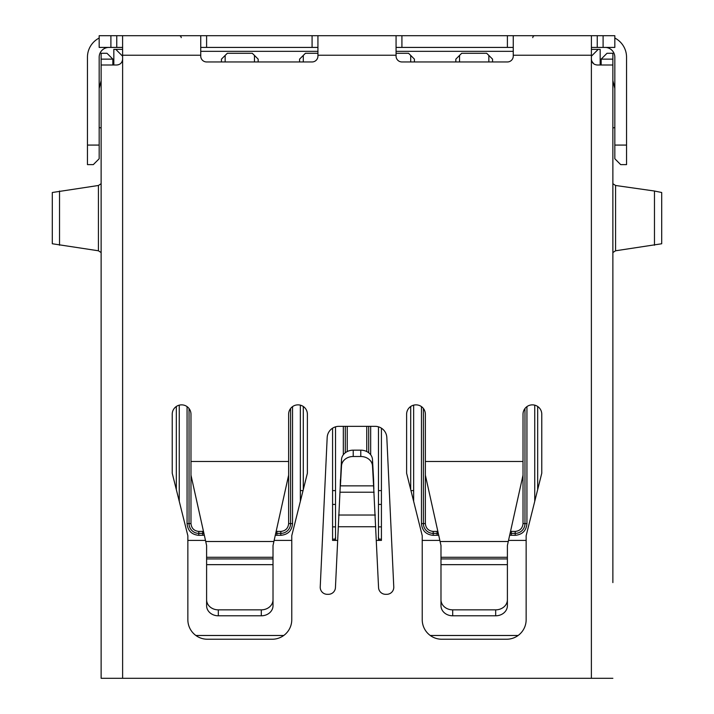 <?xml version="1.0" encoding="UTF-8"?>
<svg xmlns="http://www.w3.org/2000/svg" width="714" height="714" viewBox="0 0 714 714"><rect width="100%" height="100%" fill="white"/><g stroke="black" fill="none" stroke-linecap="round" stroke-linejoin="round"><path stroke-width="1.07" d="M176.331 489.625L176.331 406.48M303.289 489.625L303.289 406.48M337.633 540.409L332.581 540.409L332.581 428.177M376.367 540.409L381.419 540.409L381.419 428.177M410.711 489.625L410.711 406.48M537.669 489.625L537.669 406.48M492.553 61.957L492.553 59.137L486.689 53.282L461.69 53.282L455.835 59.137L455.835 61.957M225.16 61.957L225.16 55.424L227.311 53.282L252.31 53.282L254.461 55.424L254.461 61.957M488.84 55.424L488.84 61.957M459.539 61.957L459.539 55.424M414.423 61.957L414.423 59.137L410.711 55.424L410.711 61.957M410.711 55.424L408.569 53.282L396.065 53.282M303.289 61.957L303.289 55.424L305.431 53.282L317.935 53.282M591.379 49.373L600.171 49.373L600.171 65.001M113.829 65.001L113.829 49.373L122.621 49.373M598.216 49.373L591.379 56.21M122.621 56.21L115.784 49.373M526.147 540.409L508.529 540.409M439.86 540.409L422.233 540.409M291.767 540.409L274.14 540.409M205.471 540.409L187.853 540.409M195.877 635.487L283.744 635.487M430.256 635.487L518.123 635.487M303.289 55.424L299.577 59.137L299.577 61.957M258.165 61.957L258.165 59.137L254.461 55.424M225.16 55.424L221.447 59.137L221.447 61.957M368.719 452.774L368.719 426.338M345.281 426.338L345.281 452.774M335.518 426.838L335.518 540.409M378.482 540.409L378.482 426.838M510.099 533.296A9.764 9.764 0 0 0 511.304 533.376L515.205 533.376A9.764 9.764 0 0 0 524.977 523.603L524.977 408.497M507.395 558.928L507.395 564.658L440.984 564.658L440.984 558.928L507.395 558.928L507.395 545.487L523.023 475.167L523.023 523.603L526.932 523.603C526.272 530.707 522.371 534.616 515.205 535.33L509.68 535.223M534.741 501.344L534.741 405.15M275.72 533.296A9.764 9.764 0 0 0 276.916 533.376L280.825 533.376A9.764 9.764 0 0 0 290.589 523.603L290.589 408.497M288.634 461.467L190.977 461.467L190.977 414.227A9.371 9.371 0 0 0 181.606 404.856A9.371 9.371 0 0 0 172.226 414.227L172.226 473.212L187.853 535.714L187.853 619.707A19.528 19.528 0 0 0 207.381 639.235L272.23 639.235A19.528 19.528 0 0 0 291.767 619.707L291.767 535.714L307.386 473.212L307.386 414.227A9.371 9.371 0 0 0 298.015 404.856A9.371 9.371 0 0 0 288.634 414.227L288.634 523.603L292.544 523.603C291.892 530.707 287.983 534.616 280.825 535.33L275.292 535.223M300.353 405.15L300.353 501.344M423.411 408.497L423.411 523.603A9.764 9.764 0 0 0 433.175 533.376L437.084 533.376A9.764 9.764 0 0 0 438.28 533.296M438.708 535.214L433.175 535.33C426.071 534.67 422.161 530.77 421.456 523.603L421.456 406.614M413.647 405.15L413.647 501.344M189.023 408.497L189.023 523.603A9.764 9.764 0 0 0 198.795 533.376L202.696 533.376A9.764 9.764 0 0 0 203.901 533.296M204.32 535.214L198.795 535.33C191.691 534.67 187.782 530.77 187.068 523.603L187.068 406.614M179.259 501.344L179.259 405.15M379.259 540.409L378.875 539.132L381.419 539.132M378.358 537.428L378.875 539.132L378.482 537.267M335.642 537.428L334.741 540.409M332.581 539.132L335.125 539.132L335.518 537.267M341.506 465.903L340.408 485.868L373.592 485.868L378.563 587.604A7.033 7.033 0 0 0 385.587 594.316L386.747 594.316A7.033 7.033 0 0 0 393.771 586.953L386.818 437.512A11.719 11.719 0 0 0 375.109 426.338L338.891 426.338A11.719 11.719 0 0 0 327.182 437.512L320.229 586.953A7.033 7.033 0 0 0 327.253 594.316L328.413 594.316A7.033 7.033 0 0 0 335.437 587.604L341.506 459.575A11.719 9.862 -0 0 1 353.216 450.168L360.784 450.168A11.719 9.862 -0 0 1 372.494 459.575L373.592 479.54L373.592 485.868L372.494 465.903A11.719 9.862 -0 0 0 360.784 456.496L353.216 456.496A11.719 9.862 -0 0 0 341.506 465.903L341.506 459.575M101.129 59.137L112.848 59.137L112.848 65.001L112.848 59.137L106.993 53.282L101.129 53.282L101.129 678.3L122.621 678.3L122.621 59.137C122.237 62.725 120.282 64.679 116.757 65.001L101.129 65.001M601.152 65.001L601.152 59.137L607.007 53.282L612.871 53.282L612.871 65.001L597.243 65.001C593.727 64.679 591.772 62.734 591.379 59.137L591.406 35.7L99.175 35.7L99.175 47.419L99.175 35.7M612.871 274.774L612.871 387.274M612.871 582.597L612.871 65.001M99.175 127.511L101.129 127.993L101.129 80.62L99.175 88.456M101.129 405.829L101.129 387.274L101.129 405.829M99.175 145.076L87.456 145.076L87.456 164.613L93.32 164.613L99.175 158.749L99.175 57.182A9.764 9.764 0 0 1 108.947 47.419M87.456 164.613L93.32 164.613L95.506 162.417M87.456 145.076L87.456 57.182A21.482 21.482 0 0 1 99.175 38.047M101.129 252.56L98.425 250.784L52.3 243.76L52.3 192.503L98.425 185.479L101.129 183.694M620.68 164.613L626.544 164.613L620.68 164.613L614.825 158.749L614.825 145.076L614.825 158.749L618.494 162.417M440.984 564.658L440.984 599.751A11.719 10.094 -0 0 0 452.703 609.854L495.677 609.854L495.677 615.798A11.719 10.094 -0 0 0 507.395 605.704L507.395 599.751A11.719 10.094 180 0 1 495.677 609.854M440.984 599.751L440.984 605.704A11.719 10.094 -0 0 0 452.703 615.798L495.677 615.798M261.297 609.854L261.297 615.798A11.719 10.094 -0 0 0 273.016 605.704L273.016 599.751A11.719 10.094 180 0 1 261.297 609.854L218.323 609.854A11.719 10.094 180 0 1 206.605 599.751L206.605 605.704A11.719 10.094 180 0 0 218.323 615.798L218.323 609.854M261.297 615.798L218.323 615.798M626.544 164.613L626.544 57.182A21.482 21.482 0 0 0 614.825 38.047M605.053 47.419A9.764 9.764 0 0 1 614.825 57.182L614.825 145.076L626.544 145.076M507.395 599.751L507.395 564.658M206.605 599.751L206.605 557.286L273.016 557.286L273.016 545.487L273.899 541.507L205.721 541.507L206.605 545.487L206.605 557.286M273.016 557.286L273.016 599.751M340.15 489.036L340.408 479.54M373.592 479.54L373.85 489.036M122.594 47.419L99.175 47.419M317.935 47.419L200.741 47.419M513.259 47.419L396.065 47.419M597.252 47.419L597.252 35.7L614.825 35.7L614.825 47.419L591.379 47.436M425.365 461.467L425.365 414.227A9.371 9.371 0 0 0 415.985 404.856A9.371 9.371 0 0 0 406.614 414.227L406.614 473.212L422.233 535.714L422.233 619.707A19.528 19.528 0 0 0 441.77 639.235L506.619 639.235A19.528 19.528 0 0 0 526.147 619.707L526.147 535.714L541.774 473.212L541.774 414.227A9.371 9.371 0 0 0 532.394 404.856A9.371 9.371 0 0 0 523.023 414.227L523.023 461.467L425.365 461.467L425.365 475.167L440.984 545.487L440.984 558.928M654.47 245.241L654.47 191.022L661.699 192.503L661.699 243.76L615.575 250.784L612.871 252.56M597.252 35.7L513.259 35.7L513.259 55.228L591.379 55.228M122.272 61.109L121.496 62.591M118.229 64.813L116.757 65.001M317.935 35.7L317.935 56.094A5.864 5.864 0 0 1 312.08 61.957L206.605 61.957A5.864 5.864 0 0 1 200.741 56.094L200.741 35.7L122.594 35.7L122.621 59.137M288.634 475.167L273.899 541.507M203.472 531.386L198.795 531.421C194.083 530.921 191.477 528.315 190.977 523.603L190.977 475.167L205.721 541.507M654.47 191.022L615.575 185.479L612.871 183.694M513.259 55.228L513.259 56.094A5.864 5.864 0 0 1 507.395 61.957L401.92 61.957A5.864 5.864 0 0 1 396.065 56.094L396.065 35.7M523.023 475.167L523.023 461.467M190.977 475.167L190.977 461.467M593.789 63.867L591.745 61.163L591.379 59.137L591.379 678.3L122.621 678.3M612.871 678.3L591.379 678.3M601.152 59.137L612.871 59.137M612.871 80.62L614.825 88.456M614.825 127.511L612.871 127.993M513.259 51.328L396.065 51.328M317.935 51.328L200.741 51.328M181.213 37.655A1.955 1.955 0 0 0 179.259 35.7A1.955 1.955 0 0 1 181.213 37.655M534.741 35.7A1.955 1.955 0 0 0 532.787 37.655A1.955 1.955 0 0 1 534.741 35.7M366.764 426.338L366.764 451.551M347.236 451.551L347.236 426.338M370.673 426.338L370.673 454.738M343.327 454.738L343.327 426.338M523.023 523.603C522.523 528.315 519.917 530.921 515.205 531.421L510.528 531.386M515.205 535.33L515.205 531.421M511.304 535.33L511.304 531.421M526.932 406.614L526.932 523.603M288.634 523.603C288.144 528.315 285.538 530.921 280.825 531.421L276.148 531.386M280.825 535.33L280.825 531.421M276.916 535.33L276.916 531.421M292.544 406.614L292.544 523.603M437.852 531.386L433.175 531.421C428.462 530.921 425.856 528.315 425.365 523.603L425.365 475.167M437.084 535.33L437.084 531.421M433.175 535.33L433.175 531.421M421.456 523.603L425.365 523.603M202.696 535.33L202.696 531.421M198.795 535.33L198.795 531.421M187.068 523.603L190.977 523.603M413.647 490.607L410.961 490.607M381.419 490.607L378.482 490.607M381.419 526.87L378.482 526.87M381.419 504.423L378.482 504.423M335.518 490.607L332.581 490.607M303.039 490.607L300.353 490.607M335.518 526.87L332.581 526.87M335.518 504.423L332.581 504.423M452.703 615.798L452.703 609.854M353.216 450.168L353.216 456.496M360.784 450.168L360.784 456.496M372.494 459.575L372.494 465.903M59.53 245.241L59.53 191.022M206.605 564.658L273.016 564.658M273.016 558.928L206.605 558.928M98.425 250.784L98.425 185.479M110.902 35.7L110.902 47.419M116.757 47.419L116.757 35.7M206.605 35.7L206.605 47.419M312.08 47.419L312.08 35.7M401.92 35.7L401.92 47.419M507.395 47.419L507.395 35.7M603.098 35.7L603.098 47.419M440.984 557.286L507.395 557.286M339.891 492.223L374.109 492.223M440.101 541.507L508.279 541.507M375.368 515.035L338.632 515.035M615.575 185.479L615.575 250.784M317.935 55.228L396.065 55.228M122.621 55.228L200.741 55.228M338.266 526.736L375.734 526.736"/></g></svg>
